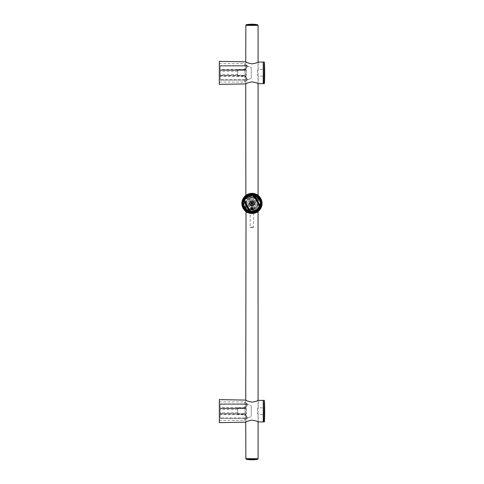 <?xml version="1.0" encoding="UTF-8"?>
<svg xmlns="http://www.w3.org/2000/svg" width="484" height="484" viewBox="0 0 484 484"><rect width="100%" height="100%" fill="white"/><g stroke="black" fill="none" stroke-linecap="round" stroke-linejoin="round"><path stroke-width="0.36" stroke-dasharray="2.42 1.81" d="M258.051 458.614L245.854 458.614M245.854 422.115L245.854 400.159M245.83 211.435L245.866 195.391M245.854 83.841L245.854 61.885M258.075 421.903L258.075 400.371M258.069 211.454L258.081 195.403M258.075 83.629L258.075 62.097M245.854 25.386L258.051 25.386M237.723 76.188L237.723 69.539L237.723 76.188L245.733 76.188C246.767 76.345 246.767 69.381 245.733 69.539C246.767 69.394 246.767 76.333 245.733 76.188L245.733 83.913C246.15 83.308 248.225 82.625 251.964 81.857C255.679 82.468 257.754 83.079 258.196 83.696L258.196 76.188C257.167 76.345 257.167 69.381 258.196 69.539C257.161 69.4 257.161 76.333 258.196 76.188L263.242 76.188L263.242 69.539L263.242 76.188M237.723 72.866L237.723 71.263L237.723 72.866M237.723 69.539L245.733 69.539L245.733 61.819C246.15 62.418 248.225 63.108 251.964 63.876C255.679 63.265 257.754 62.648 258.196 62.037L258.196 69.539L263.242 69.539M219.325 84.373L219.325 61.353M263.242 62.121L263.242 83.605M263.242 72.866L263.242 62.478L263.242 72.866M263.417 72.866L263.417 62.478L263.417 72.866M263.417 83.696L263.417 62.031M219.325 79.697L219.325 63.664L219.325 79.697M251.226 67.373L251.226 78.354L247.832 79.697L244.989 75.371L220.214 75.371L220.214 80.114L220.214 79.697L247.832 79.697L220.214 79.697L220.214 65.612L220.214 75.371L244.989 75.371L244.989 70.355L244.989 75.371L247.832 79.697L251.226 78.354L251.226 67.373L251.226 78.354L251.226 67.373L247.832 66.03L251.226 67.373M247.832 66.03L220.214 66.03L247.832 66.03L244.989 70.355L220.214 70.355L244.989 70.355L247.832 66.03M220.214 65.612L247.167 65.612L244.547 63.664L247.167 65.612L220.214 65.612L220.214 69.938L220.214 65.612M220.214 80.114L247.167 80.114L244.547 82.062L247.167 80.114L220.214 80.114L220.214 75.788L220.214 80.114M220.214 72.866L220.214 71.263L220.214 72.866M244.831 69.938L247.167 65.612L244.831 69.938L220.214 69.938L244.831 69.938L244.547 69.303L244.831 69.938M247.167 80.114L244.831 75.788L247.167 80.114M220.214 75.788L244.831 75.788L220.214 75.788M219.325 82.062L244.547 82.062L244.831 75.788L244.547 76.424L220.214 76.424M237.723 414.461L237.723 407.812L237.723 414.461L245.733 414.461C246.767 414.619 246.767 407.655 245.733 407.812C246.767 407.667 246.767 414.606 245.733 414.461L245.733 422.181C246.15 421.582 248.225 420.892 251.964 420.124C255.679 420.735 257.754 421.352 258.196 421.963L258.196 414.461C257.167 414.619 257.167 407.655 258.196 407.812C257.161 407.673 257.161 414.6 258.196 414.461L263.242 414.461L263.242 407.812L263.242 414.461M237.723 411.134L237.723 412.737L237.723 411.134M237.723 407.812L245.733 407.812L245.733 400.086C246.15 400.691 248.225 401.375 251.964 402.144C255.679 401.532 257.754 400.921 258.196 400.304L258.196 407.812L263.242 407.812M219.325 422.647L219.325 399.627M263.242 400.395L263.242 421.879M263.242 411.134L263.242 421.522L263.242 411.134M263.417 411.134L263.417 421.522L263.417 411.134M263.417 421.969L263.417 400.304M219.325 417.97L219.325 401.938L219.325 417.97M251.226 405.646L251.226 416.627L247.832 417.97L244.989 413.645L220.214 413.645L220.214 418.388L220.214 417.97L247.832 417.97L220.214 417.97L220.214 403.886L220.214 413.645L244.989 413.645L244.989 408.629L244.989 413.645L247.832 417.97L251.226 416.627L251.226 405.646L251.226 416.627L251.226 405.646L247.832 404.303L251.226 405.646M247.832 404.303L220.214 404.303L247.832 404.303L244.989 408.629L220.214 408.629L244.989 408.629L247.832 404.303M220.214 403.886L247.167 403.886L244.547 401.938L247.167 403.886L220.214 403.886L220.214 408.212L220.214 403.886M220.214 418.388L247.167 418.388L244.547 420.336L247.167 418.388L220.214 418.388L220.214 414.062L220.214 418.388M220.214 411.134L220.214 412.737L220.214 411.134M244.831 408.212L247.167 403.886L244.831 408.212L220.214 408.212L244.831 408.212L244.547 407.576L244.831 408.212M247.167 418.388L244.831 414.062L247.167 418.388M220.214 414.062L244.831 414.062L220.214 414.062M219.325 420.336L244.547 420.336L244.831 414.062L244.547 414.697L220.214 414.697M260.701 198.379A10.091 10.091 0 0 0 246.919 194.689A10.091 10.091 0 0 0 243.228 208.471A10.091 10.091 0 0 0 257.01 212.161A10.091 10.091 0 0 0 260.701 198.379M260.035 198.767A9.317 9.317 0 0 1 256.623 211.496A9.317 9.317 0 0 1 243.894 208.084A9.317 9.317 0 0 1 247.306 195.354A9.317 9.317 0 0 1 260.035 198.767A9.317 9.317 0 0 0 259.884 198.513L259.726 198.603A9.142 9.142 0 0 1 260.023 199.118L260.18 199.027A9.317 9.317 0 0 0 260.035 198.767M245.678 195.572L247.59 194.501L251.958 193.455L258.135 195.687L256.339 194.501L251.97 193.455L245.793 195.687L251.886 193.334A10.091 10.091 0 0 1 251.964 193.334L252.739 193.364A10.091 10.091 0 0 1 252.775 193.37L252.763 193.37A10.091 10.091 0 0 1 252.884 193.376L253.023 193.394M252.823 193.37L252.878 193.376A10.091 10.091 0 0 1 253.338 193.431M252.926 193.382L261.172 206.117L260.604 207.775M251.39 213.033L243.289 198.876M252.364 193.636L260.634 207.709L261.172 206.117L261.711 206.039L261.172 206.117M251.408 213.081L249.696 212.748L251.341 213.075L251.081 213.474M261.548 206.577L261.227 207.424M261.106 207.69L260.573 207.727M261.124 207.648L260.604 207.672M251.771 205.791A2.372 2.372 0 0 1 251.402 205.73M249.683 202.778A2.372 2.372 0 0 1 249.811 202.427M252.182 201.06A2.372 2.372 0 0 1 252.545 201.126M254.324 203.165A2.372 2.372 0 0 1 254.336 203.534M251.964 201.465A1.96 1.96 0 0 0 250.004 203.425A1.96 1.96 0 0 0 251.964 205.385A1.96 1.96 0 0 0 253.925 203.425A1.96 1.96 0 0 0 251.964 201.465M251.964 205.5A2.075 2.075 0 0 1 249.889 203.425A2.075 2.075 0 0 1 251.964 201.35A2.075 2.075 0 0 1 254.039 203.425A2.075 2.075 0 0 1 251.964 205.5M256.877 211.345A9.317 9.317 0 0 0 260.18 199.027L259.817 199.233A8.9 8.9 0 0 1 256.671 210.982L255.54 209.028A6.649 6.649 0 0 0 257.863 200.364L259.563 199.384A8.603 8.603 0 0 0 259.267 198.87L259.726 198.603A9.142 9.142 0 0 0 247.142 195.663L248.389 197.823A6.649 6.649 0 0 0 246.066 206.487L244.372 207.467A8.603 8.603 0 0 0 244.668 207.981L244.202 208.247A9.142 9.142 0 0 1 243.906 207.733L243.754 207.824A9.317 9.317 0 0 0 256.877 211.345L256.792 211.187A9.142 9.142 0 0 1 256.278 211.484L256.006 211.024A8.603 8.603 0 0 0 256.52 210.728L255.54 209.028C258.25 208.108 259.448 202.264 257.863 200.364L259.817 199.233A8.9 8.9 -29.4 0 1 260.87 203.431L260.87 203.431C261.342 202.748 260.096 209.681 256.671 210.982L256.877 211.345M242.708 203.425A9.257 9.257 0 0 1 251.964 194.169A9.257 9.257 0 0 1 261.221 203.425A9.257 9.257 0 0 1 251.964 212.682A9.257 9.257 0 0 1 242.708 203.425A9.257 9.257 0 0 0 251.964 212.682A9.257 9.257 0 0 0 261.221 203.425A9.257 9.257 0 0 0 251.964 194.169A9.257 9.257 0 0 0 242.708 203.425A9.257 9.257 0 0 1 251.964 194.169A9.257 9.257 0 0 1 261.221 203.425A9.257 9.257 0 0 1 251.964 212.682A9.257 9.257 0 0 1 242.708 203.425M259.267 198.87A8.603 8.603 0 0 0 243.361 203.425A8.603 8.603 0 0 1 253.743 195.004A8.603 8.603 0 0 1 260.567 203.244L260.567 203.244A8.603 8.603 0 0 1 260.567 203.425A8.603 8.603 0 0 0 259.563 199.384L260.023 199.118A9.142 9.142 0 0 1 256.792 211.187L256.52 210.728A8.603 8.603 0 0 0 260.567 203.425A8.603 8.603 0 0 1 250.186 211.847A8.603 8.603 0 0 1 243.361 203.425A8.603 8.603 0 0 0 244.372 207.467L243.906 207.733A9.142 9.142 0 0 1 247.142 195.663L247.052 195.506A9.317 9.317 0 0 0 243.754 207.824L244.111 207.618A8.9 8.9 0 0 1 247.257 195.869L248.389 197.823C245.467 198.851 244.589 205.071 246.066 206.487L244.111 207.618A8.9 8.9 -29.4 0 1 243.095 202.645L243.095 202.645C242.696 203.256 244.045 197.248 247.257 195.869L247.052 195.506A9.317 9.317 0 0 1 259.884 198.513L257.567 199.85A6.649 6.649 0 0 0 248.903 197.526L247.772 195.572C250.567 193.479 256.466 195.312 255.721 195.354L258.311 199.42L255.721 195.354A8.9 8.9 -29.4 0 1 259.521 198.718A8.9 8.9 0 0 0 247.772 195.572L248.903 197.526C251.256 195.512 257.077 197.865 257.567 199.85L259.267 198.87M244.051 208.338L244.202 208.247A9.142 9.142 0 0 0 256.278 211.484L256.157 211.278A8.9 8.9 0 0 1 244.408 208.132L246.362 207.001A6.649 6.649 0 0 0 255.026 209.324L256.006 211.024A8.603 8.603 0 0 1 244.668 207.981L246.362 207.001C247.215 209.318 252.878 211.212 255.026 209.324L256.157 211.278C253.32 213.589 246.689 211.212 247.518 211.139L245.594 207.442L247.518 211.139A8.9 8.9 -29.4 0 1 244.408 208.132L244.051 208.338M257.246 200.721A5.935 5.935 0 0 1 255.183 208.41L254.294 206.868L255.183 208.41C257.772 206.323 258.462 203.764 257.246 200.721L255.703 201.61L257.246 200.721M253.779 207.164A4.156 4.156 0 0 0 254.294 206.868C256.036 205.47 256.508 203.716 255.703 201.61A4.156 4.156 0 0 0 255.407 201.096L256.95 200.207L255.407 201.096C254.039 199.36 252.291 198.888 250.149 199.686A4.156 4.156 0 0 0 249.635 199.983L248.746 198.44L249.635 199.983C247.875 201.441 247.409 203.189 248.225 205.24L246.683 206.13L248.225 205.24A4.156 4.156 0 0 0 248.528 205.754L246.979 206.644L248.528 205.754A4.156 4.156 0 0 1 249.804 199.88A4.156 4.156 0 0 1 255.612 201.435A4.156 4.156 0 0 1 253.779 207.164L254.675 208.707L253.779 207.164A4.156 4.156 0 0 1 248.528 205.754C249.95 207.503 251.698 207.975 253.779 207.164M254.675 208.707A5.935 5.935 0 0 1 246.979 206.644C249.012 209.221 251.571 209.905 254.675 208.707M246.683 206.13A5.935 5.935 0 0 1 248.746 198.44C246.12 200.691 245.43 203.256 246.683 206.13M249.26 198.144L250.149 199.686L249.26 198.144A5.935 5.935 0 0 1 256.95 200.207C255.086 197.684 252.521 196.994 249.26 198.144M258.631 199.916L260.87 203.431L258.631 199.916M245.321 206.916L243.095 202.645L245.321 206.916M244.099 204.611L243.476 204.817L244.099 204.611A7.95 7.95 0 0 1 244.015 203.425A7.95 7.95 0 0 0 244.099 204.611M243.361 203.244L244.015 203.425L243.361 203.244M259.363 200.757L259.345 200.757A0.357 0.357 0 0 1 259.146 200.225L259.769 200.158A8.458 8.458 0 0 0 253.743 195.155L253.743 196.165A7.478 7.478 0 0 0 250.186 196.165L250.186 197.762A5.935 5.935 0 0 1 253.743 197.762L253.743 195.155A8.458 8.458 0 0 0 250.186 195.155L250.186 195.766A7.865 7.865 0 0 0 244.783 200.225A0.357 0.357 0 0 1 244.583 200.757L244.571 200.757A0.357 0.357 0 0 0 244.934 200.461L244.934 200.461A0.357 0.357 0 0 0 244.583 200.158L244.166 200.158A8.458 8.458 0 0 0 243.942 200.757L244.583 200.757A7.865 7.865 0 0 0 244.571 206.093L243.942 206.093A8.458 8.458 0 0 0 244.166 206.686L244.583 206.686A0.357 0.357 0 0 0 244.583 206.093A0.357 0.357 0 0 1 244.934 206.39L244.934 206.39A0.357 0.357 0 0 1 244.783 206.626L244.166 206.686A8.458 8.458 0 0 0 251.964 211.883A8.458 8.458 0 0 1 243.506 203.425A8.458 8.458 0 0 1 251.964 194.967C248.758 194.495 244.729 198.452 245.291 198.234C244.729 198.452 248.758 194.495 251.964 194.967C248.758 194.495 244.729 198.452 245.291 198.234C244.729 198.452 248.758 194.495 251.964 194.967A8.458 8.458 0 0 1 260.422 203.425A8.458 8.458 0 0 1 251.964 211.883C248.758 212.355 244.729 208.398 245.291 208.616C244.729 208.398 248.758 212.355 251.964 211.883C248.758 212.355 244.729 208.398 245.291 208.616C244.729 208.398 248.758 212.355 251.964 211.883A8.458 8.458 0 0 0 253.743 211.689L253.743 211.084A7.865 7.865 0 0 0 259.146 206.626A0.357 0.357 0 0 1 259.345 206.093L259.363 206.093A7.865 7.865 0 0 0 259.363 200.757L259.987 200.757A8.458 8.458 0 0 0 259.769 200.158L259.345 200.158A0.357 0.357 0 0 0 259.345 200.757L259.987 200.757A8.458 8.458 0 0 1 259.987 206.093L259.345 206.093A0.357 0.357 0 0 0 258.994 206.39L258.994 206.39A0.357 0.357 0 0 0 259.345 206.686L259.769 206.686A8.458 8.458 0 0 0 259.987 206.093L259.363 206.093M259.92 203.425L260.392 203.425L259.92 203.425A7.95 7.95 0 0 1 259.829 204.611A7.95 7.95 0 0 0 259.92 203.425M260.283 204.611L259.829 204.611L260.283 204.611M244.783 206.626A7.865 7.865 0 0 0 250.186 211.084L250.186 210.685A7.478 7.478 0 0 0 253.743 210.685L253.743 209.088A5.935 5.935 0 0 1 250.186 209.088L250.186 210.685A7.478 7.478 0 0 0 253.743 210.685L253.743 211.689A8.458 8.458 0 0 0 259.769 206.686L259.146 206.626M256.121 203.425A4.156 4.156 0 0 0 251.964 199.269A4.156 4.156 0 0 0 247.808 203.425A4.156 4.156 0 0 0 251.964 207.582A4.156 4.156 0 0 0 256.121 203.425A4.156 4.156 0 0 1 251.964 207.582A4.156 4.156 0 0 1 247.808 203.425A4.156 4.156 0 0 1 251.964 199.269A4.156 4.156 0 0 1 256.121 203.425M250.186 211.084L250.186 208.459A5.342 5.342 0 0 1 250.186 198.392L250.186 195.766M244.583 206.093L243.942 206.093A8.458 8.458 0 0 1 243.942 200.757L244.571 200.757M259.146 200.225A7.865 7.865 0 0 0 253.743 195.766L253.743 198.392A5.342 5.342 0 0 1 253.743 208.459L253.743 209.088A5.935 5.935 0 0 1 250.186 209.088L250.186 208.961A5.814 5.814 0 0 1 250.186 197.889M253.743 195.766L253.743 196.165A7.478 7.478 0 0 0 250.186 196.165L250.186 195.155A8.458 8.458 0 0 0 244.166 200.158L244.783 200.225M250.186 208.961L250.186 208.459A5.342 5.342 0 0 0 257.306 203.425A5.342 5.342 0 0 1 257.306 203.425A5.342 5.342 0 0 0 253.743 198.392L253.743 197.762A5.935 5.935 0 0 0 250.186 197.762L250.186 198.392A5.342 5.342 0 0 1 253.743 198.392A5.342 5.342 0 0 0 246.622 203.425A5.342 5.342 0 0 1 246.622 203.425A5.342 5.342 0 0 0 253.743 208.459L253.743 211.084M251.964 211.883C255.171 212.355 259.206 208.398 258.644 208.616C259.206 208.398 255.171 212.355 251.964 211.883C255.171 212.355 259.206 208.398 258.644 208.616C259.206 208.398 255.171 212.355 251.964 211.883M251.964 194.967C255.171 194.495 259.206 198.452 258.644 198.234C259.206 198.452 255.171 194.495 251.964 194.967C255.171 194.495 259.206 198.452 258.644 198.234C259.206 198.452 255.171 194.495 251.964 194.967M251.964 200.158A3.267 3.267 0 0 1 255.231 203.425A3.267 3.267 0 0 1 251.964 206.686A3.267 3.267 0 0 1 248.703 203.425A3.267 3.267 0 0 1 251.964 200.158A3.267 3.267 0 0 0 248.703 203.425A3.267 3.267 0 0 0 251.964 206.686A3.267 3.267 0 0 0 255.231 203.425A3.267 3.267 0 0 0 251.964 200.158M252.37 213.063L251.964 213.16L252.37 213.063C256.254 212.143 258.341 211.248 258.644 210.383C258.341 211.248 256.254 212.143 252.37 213.063C256.254 212.143 258.341 211.248 258.644 210.383C258.341 211.248 256.254 212.143 252.37 213.063A0.889 0.889 0 0 1 251.964 213.16L251.559 213.063L251.964 213.16A0.889 0.889 0 0 1 251.559 213.063C247.681 212.143 245.588 211.248 245.291 210.383C245.588 211.248 247.681 212.143 251.559 213.063C247.681 212.143 245.588 211.248 245.291 210.383C245.588 211.248 247.681 212.143 251.559 213.063A0.889 0.889 0 0 0 252.37 213.063A9.644 9.644 0 0 0 260.108 208.592A0.889 0.889 0 0 0 260.513 207.89A9.644 9.644 0 0 0 260.513 198.96A0.889 0.889 0 0 0 260.108 198.258A0.889 0.889 0 0 1 260.513 198.96A9.644 9.644 0 0 1 260.513 207.89A0.889 0.889 0 0 1 260.108 208.592A9.644 9.644 0 0 1 252.37 213.063M242.175 203.425A9.795 9.795 0 0 1 251.964 193.63A9.795 9.795 0 0 1 261.759 203.425A9.795 9.795 0 0 1 251.964 213.22A9.795 9.795 0 0 1 242.175 203.425A9.795 9.795 0 0 0 251.964 213.22A9.795 9.795 0 0 0 261.759 203.425A9.795 9.795 0 0 0 251.964 193.63A9.795 9.795 0 0 0 242.175 203.425M243.416 198.96A9.644 9.644 0 0 0 243.416 207.89A0.889 0.889 0 0 0 243.821 208.592A0.889 0.889 0 0 1 243.416 207.89A9.644 9.644 0 0 1 243.416 198.96A0.889 0.889 0 0 1 243.821 198.258A9.644 9.644 0 0 1 251.559 193.788C247.681 194.707 245.588 195.603 245.291 196.468C245.588 195.603 247.681 194.707 251.559 193.788C247.681 194.707 245.588 195.603 245.291 196.468C245.588 195.603 247.681 194.707 251.559 193.788A0.889 0.889 0 0 1 251.964 193.691L251.559 193.788L251.964 193.691A0.889 0.889 0 0 1 252.37 193.788A9.644 9.644 0 0 1 260.108 198.258A9.644 9.644 0 0 0 252.37 193.788A0.889 0.889 0 0 0 251.559 193.788A9.644 9.644 0 0 0 243.821 198.258A0.889 0.889 0 0 0 243.416 198.96M251.559 213.063A9.644 9.644 0 0 1 243.821 208.592A9.644 9.644 0 0 0 251.559 213.063M258.535 195.905L258.613 195.972C258.22 195.131 256 194.35 251.952 193.63C247.911 194.35 245.697 195.131 245.321 195.972L246.066 195.276C246.864 194.405 248.837 193.769 251.964 193.376C258.389 194.205 258.577 196.25 258.408 195.724L258.535 196.165C257.627 193.14 246.302 193.14 245.4 196.165C244.238 197.103 248.074 193.376 251.964 193.63A9.795 9.795 0 0 0 242.175 203.462A9.795 9.795 0 0 0 251.964 213.22C255.861 213.474 259.69 209.747 258.535 210.685L257.863 211.575C257.058 212.452 255.092 213.087 251.964 213.474C245.606 212.664 245.34 210.601 245.527 211.127L245.321 210.879C245.703 211.72 247.923 212.5 251.964 213.22C256.012 212.5 258.226 211.72 258.613 210.879L258.535 210.945M245.291 195.863L245.291 196.262L245.4 195.911M258.535 196.165L251.964 193.63A9.795 9.795 0 0 1 261.759 203.389A9.795 9.795 0 0 1 252.037 213.214A9.795 9.795 0 0 1 251.964 213.22L245.291 210.588L245.291 210.988M245.291 210.588L245.4 210.685C246.302 213.71 257.627 213.71 258.535 210.685L258.644 210.988M251.916 193.334L251.964 193.334A10.091 10.091 0 0 1 252.055 193.334L251.952 193.334C256.03 194.108 258.256 194.949 258.644 195.863C258.256 194.949 256.03 194.108 251.964 193.334C247.899 194.108 245.672 194.949 245.291 195.863C245.672 194.949 247.899 194.108 251.964 193.334A10.091 10.091 0 0 1 262.056 203.425A10.091 10.091 0 0 1 251.964 213.517L252.158 213.511M252.122 193.34A10.091 10.091 0 0 1 252.309 193.34A10.091 10.091 0 0 1 252.491 193.352M253.41 193.443A10.091 10.091 0 0 1 253.562 193.461A10.091 10.091 0 0 1 261.306 207.231M248.389 212.857L250.579 213.42A10.091 10.091 0 0 1 242.629 199.596M242.805 199.196A10.091 10.091 0 0 1 243.149 198.519M246.156 195.179A10.091 10.091 0 0 1 247.729 194.272M252.951 193.382L253.725 193.491M254.076 193.558L254.772 193.733M255.11 193.842L255.449 193.957M255.588 194.011L255.982 194.169M256.103 194.223L256.417 194.374M256.714 194.526L257.258 194.834M253.035 193.394L256.919 194.628L258.347 195.615M258.644 195.863L258.644 196.262M258.517 195.754L251.952 193.334L245.854 195.397L251.952 193.334A10.091 10.091 0 0 1 262.056 203.425A10.091 10.091 0 0 1 251.964 213.517C256.03 212.742 258.256 211.901 258.644 210.988C258.256 211.901 256.03 212.742 251.964 213.517C253.495 213.438 253.495 213.438 251.964 213.517C253.495 213.438 253.495 213.438 251.964 213.517L250.779 213.517M252.315 213.511L252.672 213.486M253.374 213.414L253.725 213.359M254.076 213.293L254.427 213.208M255.11 213.008L255.449 212.893M245.582 211.236L245.424 211.103C245.001 213.789 258.928 213.789 258.51 211.103L258.474 211.133M258.462 211.145L258.099 211.435M258.305 211.272L258.329 211.254C258.196 211.968 256.078 212.724 251.97 213.517C247.941 212.797 245.818 212.04 245.6 211.254C245.824 212.04 247.941 212.791 251.958 213.517C255.782 212.869 257.905 212.113 258.329 211.254L258.135 211.157C258.553 213.644 245.382 213.644 245.793 211.157C245.382 213.644 258.553 213.644 258.135 211.157L258.19 207.83L256.859 209.276C254.511 210.885 252.466 211.441 250.73 210.951C249.532 211.06 246.271 208.858 246.628 208.87L245.739 207.83C245.188 207.642 249.06 211.569 251.964 211.048C254.868 211.569 258.74 207.642 258.19 207.83C258.74 207.642 254.868 211.569 251.964 211.048C249.06 211.569 245.188 207.642 245.739 207.83L245.793 207.999C246.078 209.324 248.141 210.443 251.976 211.351C255.8 210.437 257.851 209.324 258.135 207.999C257.851 209.324 255.794 210.443 251.958 211.351C248.129 210.437 246.078 209.324 245.793 207.999L245.6 211.254C245.92 212.016 247.989 212.766 251.795 213.511C255.764 212.851 257.942 212.095 258.329 211.254L258.341 211.242M250.186 213.517L253.743 213.517L250.186 213.517L250.186 227.238L253.465 227.534L250.464 227.534A29.675 29.675 0 0 0 253.465 227.534L253.743 213.517M250.779 213.444L251.964 213.517L245.818 211.423M248.48 212.893L248.818 213.008M249.157 213.117L249.913 213.305M250.651 213.426L250.99 213.468M250.416 213.396L251.777 213.511M247.512 194.374L247.826 194.223M248.48 193.957L248.818 193.842M249.157 193.733L249.46 193.654M249.508 193.642L249.889 193.552M250.204 193.491L250.555 193.437M250.591 193.431L250.906 193.394M251.263 193.358L251.613 193.34M251.964 213.517A10.091 10.091 0 0 1 241.879 203.425A10.091 10.091 0 0 1 251.964 193.334L251.952 193.334A10.091 10.091 0 0 0 241.879 203.425A10.091 10.091 0 0 0 251.964 213.517M258.135 195.687L258.19 199.021L257.319 197.992C257.192 197.266 255.407 196.534 251.976 195.796L251.976 195.796A7.623 7.623 90 0 1 258.849 200.11L259.466 199.68A8.397 8.397 90 0 0 251.952 195.028L251.075 195.264L252.854 195.264L251.964 195.028A8.397 8.397 90 0 0 244.438 199.68L244.438 199.68A8.397 8.397 -90 0 1 259.497 199.68L259.466 199.68A8.397 8.397 90 0 0 244.438 199.68L245.085 200.11A7.623 7.623 -90 0 1 251.952 195.796L258.19 199.021L256.405 197.218L251.976 195.796L245.739 199.021L251.97 195.5L256.387 196.994L258.135 198.851L251.958 195.5L247.542 196.994L245.793 198.851L245.6 195.596C245.721 194.913 247.82 194.157 251.886 193.334L245.424 195.748L245.321 198.295L247.197 196.504L251.952 195.028L258.613 198.295L256.732 196.504L251.976 195.028L245.321 198.295M258.329 195.596L252.043 193.334C256.115 194.157 258.208 194.913 258.323 195.596M251.976 195.796L251.976 195.796A7.623 7.623 90 0 0 245.11 200.11L245.085 200.11M245.793 198.851L247.524 197.218L251.952 195.796A7.623 7.623 -90 0 1 258.819 200.11M251.952 195.796L251.952 195.796C248.522 196.534 246.743 197.266 246.61 197.992L245.745 199.009M245.11 200.11L244.601 200.08A8.101 8.101 -90 0 1 259.357 200.08L258.849 200.11M244.601 200.08L244.462 199.68L244.571 200.08A8.101 8.101 90 0 1 259.327 200.08M259.497 199.68L259.357 200.08L259.497 199.68C257.869 196.71 255.364 195.161 251.976 195.028A8.397 8.397 -90 0 1 259.497 199.68M258.613 208.556L258.504 211.109C258.928 213.789 245.001 213.789 245.424 211.103L245.321 208.556C244.753 208.338 248.776 212.301 251.964 211.823C255.159 212.301 259.176 208.338 258.613 208.556C259.176 208.338 255.159 212.301 251.964 211.823C248.776 212.301 244.753 208.338 245.321 208.556M244.45 207.17L244.589 206.771A8.101 8.101 0 0 0 259.345 206.771L259.345 206.771A8.101 8.101 0 0 1 244.589 206.771L244.45 207.17A8.397 8.397 0 0 0 259.478 207.17L259.345 206.771L259.478 207.17A8.397 8.397 0 0 1 244.45 207.17A8.397 8.397 0 0 0 259.478 207.17A8.397 8.397 0 0 1 244.45 207.17M258.831 206.741L259.218 206.741L258.831 206.741A7.623 7.623 0 0 1 245.098 206.741A7.623 7.623 0 0 0 258.831 206.741M244.716 206.741L245.098 206.741L244.716 206.741M256.133 212.615L253.126 213.45M252.37 193.788L251.964 193.691L252.37 193.788C256.254 194.707 258.341 195.603 258.644 196.468C258.341 195.603 256.254 194.707 252.37 193.788C256.254 194.707 258.341 195.603 258.644 196.468C258.341 195.603 256.254 194.707 252.37 193.788M260.924 203.425A8.96 8.96 0 0 0 251.964 194.465A8.96 8.96 0 0 0 243.004 203.425A8.96 8.96 0 0 0 251.964 212.385A8.96 8.96 0 0 0 260.924 203.425A8.96 8.96 0 0 1 251.964 212.385A8.96 8.96 0 0 1 243.004 203.425A8.96 8.96 0 0 1 251.964 194.465A8.96 8.96 0 0 1 260.924 203.425M251.964 212.918A9.492 9.492 0 0 0 261.463 203.425A9.492 9.492 0 0 0 251.964 193.927A9.492 9.492 0 0 0 242.472 203.425A9.492 9.492 0 0 0 251.964 212.918M251.964 212.621A9.196 9.196 0 0 0 261.166 203.425A9.196 9.196 0 0 0 251.964 194.229A9.196 9.196 0 0 0 242.768 203.425A9.196 9.196 0 0 0 251.964 212.621A9.196 9.196 0 0 1 242.768 203.425A9.196 9.196 0 0 1 251.964 194.229A9.196 9.196 0 0 1 261.166 203.425A9.196 9.196 0 0 1 251.964 212.621M244.105 206.934L244.305 207.848A8.845 8.845 0 0 0 259.624 207.848A8.845 8.845 0 0 0 251.964 194.58A8.845 8.845 0 0 0 244.305 207.848L244.801 208.586L245.346 208.277L244.456 206.735L244.105 206.934A8.603 8.603 0 0 1 251.075 194.864L251.075 195.264M251.964 212.155A8.73 8.73 0 0 1 249.653 211.841L249.653 210.08L254.275 210.08L254.275 211.841A8.73 8.73 0 0 1 251.964 212.155M254.275 211.841L254.342 211.696A8.603 8.603 0 0 0 258.934 208.477L260.017 207.043L259.478 206.735L258.589 208.277L258.934 208.477M249.653 210.08L249.593 211.696A8.603 8.603 0 0 1 245.001 208.477M254.275 210.08L254.342 211.696M249.593 209.953L254.342 209.953M252.854 195.264L252.854 194.864A8.603 8.603 0 0 1 259.823 206.934M252.89 210.032L250.779 210.026L253.15 209.584L250.779 209.433L253.15 209.288L251.039 208.991L252.89 208.846L251.039 208.695L252.89 208.55L251.039 208.398L252.89 208.253L251.039 208.102L252.89 207.957L251.039 207.805L251.964 207.582C248.951 207.654 252.666 207.727 253.15 207.799L252.89 207.957M252.89 209.433L252.848 209.747C249.744 209.844 252.237 209.947 252.793 210.05C252.237 209.947 249.744 209.844 252.848 209.747L251.039 209.578L252.89 209.433L250.785 209.433L252.848 209.747C252.878 209.663 249.308 209.578 252.237 209.493C254.663 209.409 249.744 209.324 251.384 209.245C254.209 209.161 251.94 209.076 251.039 208.985C251.958 208.906 254.203 208.822 251.42 208.737L250.779 208.543L253.15 208.392L250.779 208.543M252.89 209.439L250.779 209.136L253.15 208.991L253.15 208.102L250.779 208.247L252.89 207.945M251.42 208.737L252.89 209.13M251.039 209.288L250.779 208.846M251.964 207.727L250.779 207.582L251.964 206.39L253.15 207.582L251.964 207.582L253.15 207.799L251.039 207.799M244.456 206.735L245.152 208.386L244.801 208.586L245.346 208.277M252.854 194.864L251.075 194.864M258.589 208.277L259.478 206.735M259.128 208.586L258.783 208.386M259.672 206.843L260.017 207.043M252.854 194.641L252.854 195.04M251.075 195.04L251.075 194.641M243.912 207.043L244.263 206.843M255.304 202.56L254.384 200.969L253.459 201.501A2.432 2.432 0 0 0 249.556 203.752L248.625 204.29L249.544 205.881L250.476 205.349A2.432 2.432 0 0 0 254.378 203.092L255.304 202.56L254.384 200.969L253.459 201.501A2.432 2.432 0 0 0 249.556 203.752L248.625 204.29L249.544 205.881L250.476 205.349A2.432 2.432 0 0 0 254.378 203.092L255.304 202.56M252.527 204.399A1.125 1.125 0 0 1 250.99 203.988A1.125 1.125 0 0 1 251.402 202.451A1.125 1.125 0 0 1 252.944 202.863A1.125 1.125 0 0 1 252.527 204.399A1.125 1.125 0 0 1 250.99 203.988A1.125 1.125 0 0 1 251.402 202.451A1.125 1.125 0 0 1 252.944 202.863A1.125 1.125 0 0 1 252.527 204.399M251.964 202.385A1.041 1.041 0 0 1 253.005 203.425A1.041 1.041 0 0 1 251.964 204.466A1.041 1.041 0 0 0 253.005 203.425A1.041 1.041 0 0 0 251.964 202.385A1.041 1.041 0 0 0 250.924 203.425A1.041 1.041 0 0 0 251.964 204.466A1.041 1.041 0 0 1 250.924 203.425A1.041 1.041 0 0 1 251.964 202.385A1.041 1.041 0 0 0 250.924 203.425A1.041 1.041 0 0 0 251.964 204.466M245.884 458.717L258.051 458.717M258.051 25.283L245.884 25.283M257.561 24.702L246.368 24.702M246.368 459.298L257.561 459.298M264.143 83.696L264.143 62.031M264.439 83.411L264.439 62.315M264.143 421.969L264.143 400.304M264.439 421.685L264.439 400.589M243.942 200.757A8.458 8.458 0 0 0 243.942 206.093M250.186 195.155A8.458 8.458 0 0 0 244.166 200.158M244.166 206.686A8.458 8.458 0 0 0 250.186 211.689M259.987 206.093A8.458 8.458 0 0 0 259.987 200.757M253.743 211.689A8.458 8.458 0 0 0 259.769 206.686M259.769 200.158A8.458 8.458 0 0 0 253.743 195.155M253.743 197.889A5.814 5.814 0 0 1 253.743 208.961M250.186 227.238L253.743 227.238L250.186 227.238M251.952 195.028L251.952 195.028C248.564 195.161 246.06 196.71 244.438 199.68A8.397 8.397 -90 0 1 251.976 195.028L251.976 195.028M251.964 204.52A1.095 1.095 0 0 0 253.065 203.425A1.095 1.095 0 0 0 251.964 202.33A1.095 1.095 0 0 0 250.869 203.425A1.095 1.095 0 0 0 251.964 204.52M219.325 63.664L244.547 63.664L244.547 69.303L220.214 69.303M237.723 74.463L220.214 74.463M237.723 71.263L220.214 71.263M219.325 401.938L244.547 401.938L244.547 407.576L220.214 407.576M237.723 412.737L220.214 412.737M237.723 409.537L220.214 409.537M242.726 199.366L249.696 212.748L249.357 213.172L249.696 212.748M251.045 213.474L250.228 213.365M249.357 213.172L251.105 213.474M261.1 207.709L261.711 206.039M258.644 210.383L258.644 208.616M245.291 210.383L245.291 208.616M245.854 195.397L249.236 193.709L251.952 193.334M258.613 195.972L258.613 198.295M258.172 207.866L256.822 209.3C254.517 210.885 252.485 211.435 250.73 210.951C249.556 211.078 246.217 208.816 246.598 208.846L245.757 207.86M245.291 198.234L245.291 196.468M258.644 198.234L258.644 196.468"/><path stroke-width="0.73" d="M257.718 211.714L258.069 211.454L258.075 400.371L263.242 400.395L263.242 421.879L258.196 421.963C257.754 421.352 255.679 420.735 251.964 420.124C248.225 420.892 246.15 421.582 245.733 422.181L245.854 458.614L258.051 458.717A0.593 0.593 0 0 1 257.561 459.298L246.368 459.298A31.454 31.454 0 0 0 257.561 459.298M245.884 458.614L246.368 459.298M258.196 400.304C257.754 400.921 255.679 401.532 251.964 402.144C248.225 401.375 246.15 400.691 245.733 400.086L246.023 211.581M245.291 195.863L245.854 195.397L245.733 83.913C246.15 83.308 248.225 82.625 251.964 81.857C255.679 82.468 257.754 83.079 258.196 83.696L263.242 83.605L263.242 62.121L258.075 62.097L258.075 25.386L245.854 25.386L245.733 61.819C246.15 62.418 248.225 63.108 251.964 63.876C255.679 63.265 257.754 62.648 258.196 62.037M258.075 458.614L258.075 421.903M257.718 195.137L258.075 195.397L258.075 83.629M258.051 25.386L257.561 24.702A31.454 31.454 0 0 0 246.368 24.702A0.593 0.593 0 0 0 245.884 25.283L245.884 25.386M245.733 83.913L219.325 84.373L219.325 61.353L245.733 61.819M264.143 62.031L263.417 62.031L263.417 83.696L264.439 83.411A237.384 237.384 0 0 0 264.439 62.315L264.143 83.696M245.733 422.181L219.325 422.647L219.325 399.627L245.733 400.086M264.143 400.304L263.417 400.304L263.417 421.969L264.439 421.685A237.384 237.384 0 0 0 264.439 400.589L264.143 421.969M242.835 199.136L242.538 199.825L243.016 199.813L250.416 213.105A9.807 9.807 0 0 1 242.805 199.928L242.926 198.942L243.331 199.178L242.926 198.942L246.779 194.774C250.216 192.608 254.778 193.612 252.6 193.358L253.562 193.461L253.307 193.872L260.912 207.037L260.573 207.727L252.424 193.806L252.884 193.376L252.654 193.788L253.307 193.872L253.562 193.461A10.091 10.091 0 0 1 261.39 207.025L261.124 207.648L260.604 207.672L252.606 193.824L252.884 193.376L252.606 193.824M252.612 193.358L252.951 193.382M243.228 208.471A10.091 10.091 0 0 1 242.538 199.825L242.538 199.825A10.091 10.091 0 0 0 250.367 213.39L250.621 212.978L243.016 199.813L243.277 199.202L242.805 199.196M250.416 213.105L251.329 213.027L243.277 199.202A220.764 19.209 60 0 0 251.281 213.063L251.045 213.474L249.448 213.196L250.416 213.105M252.654 193.788A220.728 19.215 -120 0 1 260.658 207.648L261.124 207.654A10.091 10.091 0 0 1 250.815 213.45L251.39 213.033L243.289 198.876M251.39 213.033L251.045 213.474L251.39 213.033L243.398 198.984M252.884 193.376L252.364 193.636M260.604 207.775L256.865 211.919L251.408 213.081M250.627 201.465A2.372 2.372 0 0 1 250.779 201.368C248.044 202.802 250.585 207.116 253.15 205.482C255.854 204.073 253.386 199.717 250.779 201.368A2.372 2.372 0 0 1 250.936 201.283M261.39 207.025L260.912 207.037L253.519 193.745A9.807 9.807 -162.4 0 1 261.124 206.922L261.1 207.709L261.687 206.136L261.227 207.424M261.106 207.69L256.937 212.204L250.912 213.456M250.367 213.39L254.124 213.281L256.925 212.21L259.424 210.219L261.1 207.709M260.573 207.727L252.406 193.781M253.301 205.385A2.372 2.372 0 0 1 252.999 205.561M249.635 203.867A2.372 2.372 0 0 1 249.611 203.141M251.964 205.452A2.027 2.027 0 0 0 253.991 203.425A2.027 2.027 0 0 0 251.964 201.398A2.027 2.027 0 0 0 249.938 203.425A2.027 2.027 0 0 0 251.964 205.452M251.964 205.5A2.075 2.075 0 0 0 254.039 203.425A2.075 2.075 0 0 0 251.964 201.35A2.075 2.075 0 0 0 249.889 203.425A2.075 2.075 0 0 0 251.964 205.5A2.075 2.075 0 0 0 254.039 203.425A2.075 2.075 0 0 0 251.964 201.35M251.359 204.411L251.964 202.863A3.557 0.333 -160 0 0 251.722 202.778L251.359 202.439L250.978 202.82L251.317 203.183A3.557 0.333 70 0 0 251.402 203.425A3.557 0.333 110 0 0 251.317 203.667L250.978 204.03L251.359 204.411L251.722 204.073A3.557 0.333 160 0 0 251.964 203.988L252.206 204.073M250.978 202.82L251.371 203.752A0.678 0.678 0 0 0 251.638 204.018L251.722 204.073M252.951 204.03L252.563 203.099A0.678 0.678 0 0 0 252.291 202.832L251.964 203.425L251.638 202.832A0.678 0.678 0 0 0 251.371 203.099L251.964 203.425L251.704 203.958L251.964 203.425L252.569 204.411L252.951 204.03L252.618 203.667A3.557 0.333 -110 0 0 252.527 203.425A3.557 0.333 -70 0 0 252.618 203.183L252.951 202.82L252.569 202.439L252.212 202.778A3.557 0.333 160 0 0 251.964 202.863M251.317 203.667L251.964 203.425L252.291 204.018A0.678 0.678 0 0 0 252.563 203.752L251.964 203.425L250.978 204.03M251.317 203.183L251.964 203.425L251.402 203.425M251.722 202.778L251.964 203.425L251.359 202.439M252.569 202.439L252.212 202.778M251.964 203.988A3.557 0.333 -160 0 0 252.212 204.073L252.569 204.411M252.618 203.183L251.964 203.425L252.951 202.82M252.618 203.667L251.964 203.425L252.527 203.425M253.562 193.461L253.562 193.461A10.091 10.091 0 0 1 260.701 198.379M243.264 198.319A10.091 10.091 0 0 1 246.156 195.179M247.729 194.272A10.091 10.091 0 0 1 251.898 193.334M253.725 193.491L254.076 193.558M254.772 193.733L255.11 193.842M258.347 195.615L256.599 194.459L253.035 193.394M252.672 213.486L253.023 213.456M253.725 213.359L254.076 213.293M254.772 213.117L255.11 213.008M255.449 212.893L255.782 212.766M258.099 211.435L258.613 210.879M245.824 211.429L246.15 211.671M246.429 211.859L246.731 212.046M247.826 212.627L248.147 212.766M248.818 213.008L249.157 213.117M249.696 213.256L250.416 213.396M250.99 213.468L251.964 213.517M248.147 194.084L248.48 193.957M248.818 193.842L249.157 193.733M249.889 193.552L250.204 193.491M250.906 193.394L251.263 193.358M251.613 193.34L251.916 193.334M258.135 211.157L257.603 211.792M253.126 213.45L252.436 213.504M252.388 213.504L251.777 213.511M248.389 212.857L248.014 212.706M245.884 25.283L258.051 25.283M246.368 24.702L257.561 24.702M258.051 458.717L245.884 458.717M264.439 62.315L264.439 83.411M264.439 400.589L264.439 421.685M261.541 206.607L261.711 206.039L261.172 206.117L261.711 206.039L261.614 206.378M250.228 213.365L249.811 213.281M249.357 213.172L249.696 212.748L249.357 213.172M258.613 195.972C258.619 196.401 259.412 194.562 251.952 193.334"/></g></svg>

